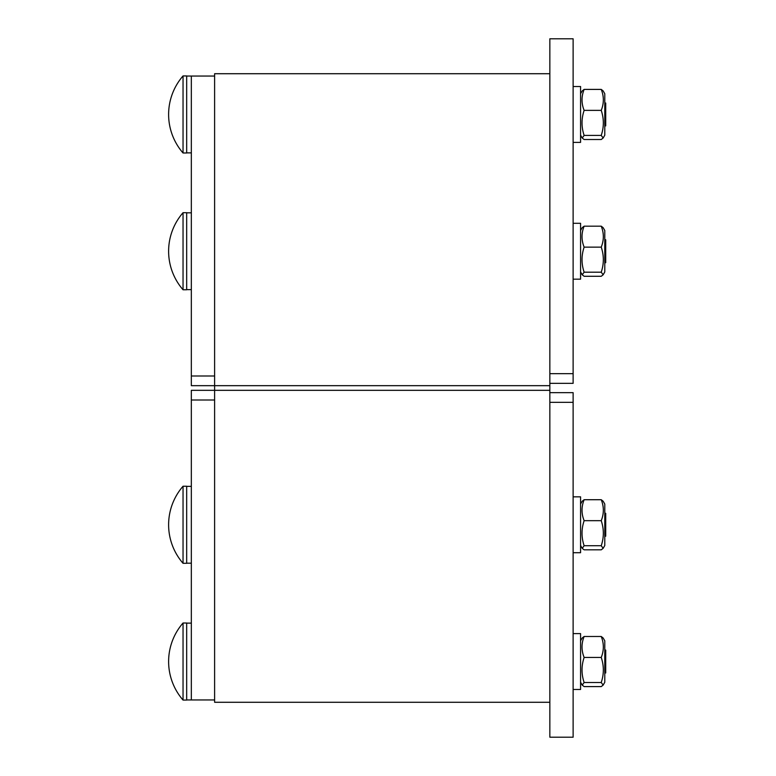 <?xml version="1.0" encoding="UTF-8"?>
<svg xmlns="http://www.w3.org/2000/svg" width="776" height="776" viewBox="0 0 776 776"><rect width="100%" height="100%" fill="white"/><g stroke="black" fill="none" stroke-linecap="round" stroke-linejoin="round"><path stroke-width="1.16" d="M549.845 702.28L214.612 702.28L214.612 385.672L191.332 385.672L549.845 385.672L549.845 402.346L573.125 402.346L573.125 392.656L549.845 392.656M214.612 699.952L191.332 699.952L191.332 399.999L214.612 399.999M549.845 383.344L573.125 383.344L573.125 373.654L549.845 373.654L549.845 390.328L191.332 390.328L191.332 399.999M549.845 402.346L549.845 737.2L573.125 737.2L573.125 402.346M214.612 376.001L191.332 376.001L191.332 385.672L214.612 385.672M191.332 376.001L191.332 76.048L214.612 76.048M214.612 390.328L214.612 73.72L549.845 73.72M573.125 373.654L573.125 38.8L549.845 38.8L549.845 373.654M601.235 499.715L603.156 501.218L601.235 499.715L584.134 499.715C581.331 506.709 581.331 513.693 584.134 520.677C581.331 529.028 581.331 537.38 584.134 545.732L582.213 548.322L584.134 549.825L601.235 549.825L603.156 548.322L601.235 545.732C604.029 537.38 604.029 529.028 601.235 520.677C604.029 513.693 604.029 506.709 601.235 499.715M582.213 501.218L584.134 499.715L582.213 501.218L580.574 504.051L582.213 501.218M580.574 552.706L573.125 552.706L580.574 552.706L580.574 496.834L573.125 496.834L580.574 496.834M605.716 672.986L605.716 650.094L604.785 649.89M183.039 623.012L183.039 700.068L186.676 700.068L186.676 623.012L183.039 623.012A58.666 58.666 0 0 0 183.039 700.068M604.785 658.387L604.785 682.259L603.156 685.092L601.235 682.502C604.029 674.15 604.029 665.798 601.235 657.447C604.029 650.463 604.029 643.479 601.235 636.485L603.156 637.988L604.785 640.821L604.785 658.387M580.574 640.821L582.213 637.988L584.134 636.485C581.331 643.479 581.331 650.463 584.134 657.447C581.331 665.798 581.331 674.15 584.134 682.502L582.213 685.092L584.134 686.595L601.235 686.595L603.156 685.092M601.235 657.447L584.134 657.447M601.235 682.502L584.134 682.502M601.235 636.485L584.134 636.485M573.125 633.604L580.574 633.604L580.574 689.476L573.125 689.476M186.676 623.128L191.332 623.128M605.716 536.216L605.716 513.324L604.785 513.12M183.039 544.034L183.039 563.298L186.676 563.298L186.676 486.242L183.039 486.242L183.039 544.034M604.785 504.051L603.156 501.218L604.785 504.051L604.785 545.489L603.156 548.322M601.235 520.677L584.134 520.677M601.235 545.732L584.134 545.732M604.785 262.88L605.716 262.676L605.716 239.784L604.785 239.58M183.039 231.966L183.039 289.758L186.676 289.758L186.676 212.702L183.039 212.702L183.039 231.966M604.785 230.511L603.156 227.678L604.785 230.511L604.785 271.949L603.156 274.782L601.235 272.192C604.029 263.84 604.029 255.488 601.235 247.137C604.029 240.153 604.029 233.169 601.235 226.175L603.156 227.678L601.235 226.175L584.134 226.175C581.331 233.169 581.331 240.153 584.134 247.137C581.331 255.488 581.331 263.84 584.134 272.192L582.213 274.782L584.134 276.285L601.235 276.285L603.156 274.782M582.213 227.678L584.134 226.175L582.213 227.678L580.574 230.511L582.213 227.678M601.235 247.137L584.134 247.137M601.235 272.192L584.134 272.192M580.574 223.294L573.125 223.294L580.574 223.294L580.574 279.166L573.125 279.166M605.716 125.906L605.716 103.014M183.039 75.932L183.039 152.988L186.676 152.988L186.676 75.932L183.039 75.932A58.666 58.666 0 0 0 183.039 152.988M604.785 93.741L604.785 135.179L603.156 138.012L601.235 135.422C604.029 127.07 604.029 118.718 601.235 110.367C604.029 103.383 604.029 96.399 601.235 89.405L603.156 90.908L604.785 93.741M580.574 93.741L582.213 90.908L584.134 89.405C581.331 96.399 581.331 103.383 584.134 110.367C581.331 118.718 581.331 127.07 584.134 135.422L582.213 138.012L584.134 139.515L601.235 139.515L603.156 138.012M601.235 89.405L584.134 89.405M601.235 135.422L584.134 135.422M601.235 110.367L584.134 110.367M573.125 86.524L580.574 86.524L580.574 142.396L573.125 142.396M186.676 152.872L191.332 152.872M580.574 682.259L582.213 685.092M186.676 699.952L191.332 699.952M186.676 486.242L183.039 486.242A58.666 58.666 0 0 0 183.039 563.298M580.574 545.489L582.213 548.322M186.676 563.182L191.332 563.182M186.676 486.358L191.332 486.358M183.039 212.702A58.666 58.666 0 0 0 183.039 289.758A58.666 58.666 0 0 1 183.039 212.702L186.676 212.702M580.574 271.949L582.213 274.782M186.676 289.642L191.332 289.642M186.676 212.818L191.332 212.818L186.676 212.818M580.574 135.179L582.213 138.012M186.676 76.048L191.332 76.048"/></g></svg>
